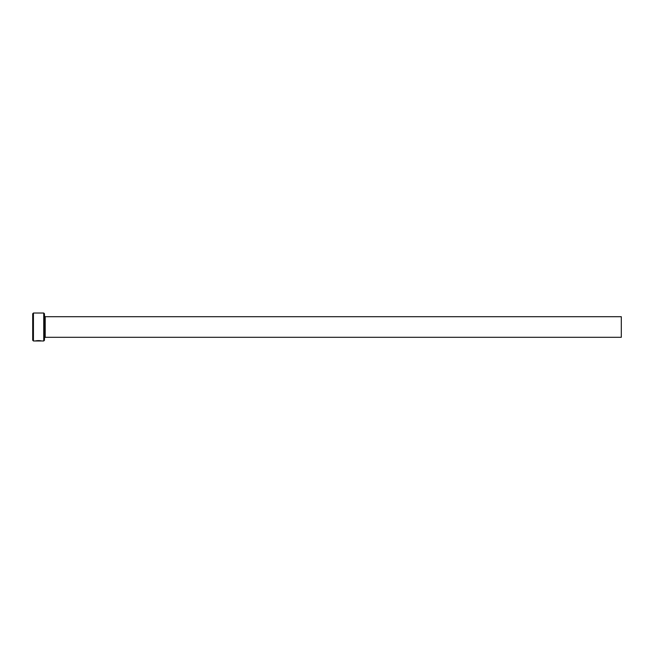 <?xml version="1.0" encoding="UTF-8"?>
<svg xmlns="http://www.w3.org/2000/svg" width="654" height="654" viewBox="0 0 654 654"><rect width="100%" height="100%" fill="white"/><g stroke="black" fill="none" stroke-linecap="round" stroke-linejoin="round"><path stroke-width="0.98" d="M35.97 340.93L35.136 340.971C37.54 340.489 39.747 340.489 41.75 340.979L41.088 340.857M43.736 313.021L44.472 313.757L44.472 340.243L43.736 340.979L43.736 313.021L33.436 313.021L33.436 340.979L32.7 340.243L32.7 313.757L33.436 313.021M45.208 316.7L621.3 316.7L621.3 337.3L45.208 337.3L45.208 316.7L44.472 315.964M35.136 340.979L38.766 340.979M43.736 340.979L41.75 340.979M41.079 340.979L33.436 340.979M45.208 337.3L44.472 338.036"/></g></svg>
